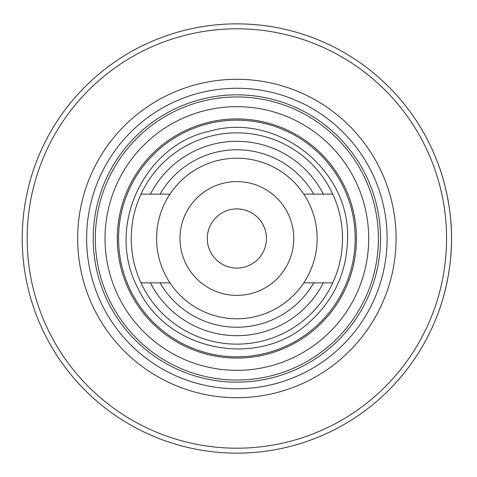 <?xml version="1.0" encoding="UTF-8"?>
<svg xmlns="http://www.w3.org/2000/svg" width="477" height="477" viewBox="0 0 477 477"><rect width="100%" height="100%" fill="white"/><g stroke="black" fill="none" stroke-linecap="round" stroke-linejoin="round"><path stroke-width="0.72" d="M451.522 238.5C451.94 199.13 438.446 164.511 438.655 165.304C438.446 164.511 451.94 199.13 451.522 238.5C451.94 277.87 438.446 312.489 438.655 311.696C438.446 312.489 451.94 277.87 451.522 238.5A214.65 214.65 0 0 0 236.872 23.85A214.65 214.65 0 0 0 22.222 238.5A214.65 214.65 0 0 0 236.872 453.15A214.65 214.65 0 0 0 440.605 170.921A214.65 214.65 0 0 1 451.522 238.5A214.65 214.65 0 0 0 236.872 23.85A214.65 214.65 0 0 0 22.222 238.5A214.65 214.65 0 0 0 236.872 453.15A214.65 214.65 0 0 0 451.522 238.5M438.655 165.304A214.65 214.65 0 0 0 22.222 238.5A214.65 214.65 0 0 0 236.872 453.15A214.65 214.65 0 0 1 22.222 238.5A214.65 214.65 0 0 1 438.655 165.304M141.001 282.867A105.638 105.638 0 0 1 141.001 194.133L169.961 194.133A80.285 80.285 0 0 0 169.961 282.867L141.001 282.867A105.638 105.638 0 0 0 332.737 282.867L303.777 282.867A80.285 80.285 0 0 0 236.872 158.215A80.285 80.285 0 0 0 169.961 194.133M303.777 194.133L332.737 194.133A105.638 105.638 0 0 0 141.001 194.133M332.737 194.133A105.638 105.638 0 0 1 332.737 282.867M323.334 194.133A97.183 97.183 0 0 0 150.404 194.133M169.961 282.867A80.285 80.285 0 0 0 303.777 282.867M236.872 208.92A29.58 29.58 0 0 0 207.292 238.5A29.58 29.58 0 0 0 236.872 268.08A29.58 29.58 0 0 0 266.446 238.5A29.58 29.58 0 0 0 236.872 208.92M236.872 181.612A56.888 56.888 0 0 0 179.978 238.5A56.888 56.888 0 0 0 236.872 295.388A56.888 56.888 0 0 0 293.76 238.5A56.888 56.888 0 0 0 236.872 181.612M150.404 282.867A97.183 97.183 0 0 0 323.334 282.867M236.872 120.186A118.314 118.314 0 0 0 118.558 238.5A118.314 118.314 0 0 0 236.872 356.814A118.314 118.314 0 0 0 355.18 238.5A118.314 118.314 0 0 0 236.872 120.186M236.872 118.922A119.578 119.578 0 0 0 117.288 238.5A119.578 119.578 0 0 0 236.872 358.078A119.578 119.578 0 0 0 356.45 238.5A119.578 119.578 0 0 0 236.872 118.922M236.872 370.331A131.831 131.831 0 0 0 368.703 238.5A131.831 131.831 0 0 0 236.872 106.669A131.831 131.831 0 0 0 105.035 238.5A131.831 131.831 0 0 0 236.872 370.331M236.872 96.95A141.55 141.55 0 0 0 95.317 238.5A141.55 141.55 0 0 0 236.872 380.05A141.55 141.55 0 0 0 378.422 238.5A141.55 141.55 0 0 0 236.872 96.95M236.872 94.84A143.66 143.66 0 0 0 93.206 238.5A143.66 143.66 0 0 0 236.872 382.16A143.66 143.66 0 0 0 380.533 238.5A143.66 143.66 0 0 0 236.872 94.84M236.872 448.201A209.701 209.701 0 0 0 446.567 238.5A209.701 209.701 0 0 0 236.872 28.799A209.701 209.701 0 0 0 27.171 238.5A209.701 209.701 0 0 0 236.872 448.201M236.872 397.705A159.205 159.205 0 0 0 396.077 238.5A159.205 159.205 0 0 0 236.872 79.295A159.205 159.205 0 0 0 77.662 238.5A159.205 159.205 0 0 0 236.872 397.705M236.872 388.743A150.243 150.243 0 0 0 387.115 238.5A150.243 150.243 0 0 0 236.872 88.257A150.243 150.243 0 0 0 86.623 238.5A150.243 150.243 0 0 0 236.872 388.743M313.717 194.133A88.734 88.734 0 0 0 160.022 194.133M160.022 282.867A88.734 88.734 0 0 0 313.717 282.867M347.572 238.5C350.064 168.858 276.177 111.54 209.337 131.27C144.513 144.954 104.654 226.867 138.229 288.758C167.63 351.943 259.482 369.466 310.08 321.54C334.472 299.228 346.97 271.55 347.572 238.5"/></g></svg>
